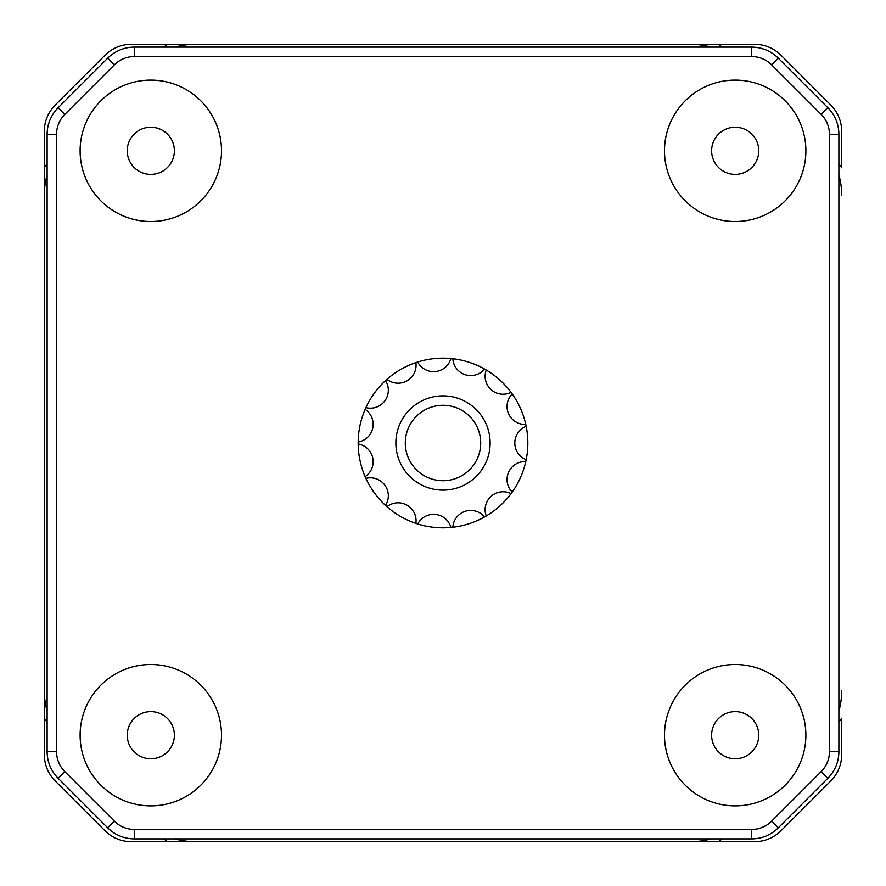 <?xml version="1.0" encoding="UTF-8"?>
<svg xmlns="http://www.w3.org/2000/svg" width="886" height="886" viewBox="0 0 886 886"><rect width="100%" height="100%" fill="white"/><g stroke="black" fill="none" stroke-linecap="round" stroke-linejoin="round"><path stroke-width="1.33" d="M163.722 47.124A484.476 484.476 0 0 1 167.764 44.3L718.236 44.3A484.476 484.476 0 0 1 722.278 47.124M838.876 163.722A484.476 484.476 0 0 1 841.7 167.764L841.7 131.549A37.699 37.699 0 0 0 830.658 104.891L781.109 55.342A37.699 37.699 0 0 0 754.451 44.3L131.549 44.3A37.699 37.699 0 0 0 104.891 55.342L55.342 104.891A37.699 37.699 0 0 0 44.3 131.549L44.3 195.452A75.41 75.41 0 0 1 47.124 174.996M44.3 195.452L44.3 754.451A37.699 37.699 0 0 0 55.342 781.109L104.891 830.658A37.699 37.699 0 0 0 131.549 841.7L754.451 841.7A37.699 37.699 0 0 0 781.109 830.658L830.658 781.109A37.699 37.699 0 0 0 841.7 754.451L841.7 718.236A484.476 484.476 0 0 1 838.876 722.278M47.124 722.278A484.476 484.476 0 0 1 44.3 718.236L44.3 167.764A484.476 484.476 0 0 1 47.124 163.722M722.278 838.876A484.476 484.476 0 0 1 718.236 841.7L167.764 841.7A484.476 484.476 0 0 1 163.722 838.876M477.344 427.44A37.699 37.699 0 0 0 412.355 421.038A37.699 37.699 0 0 0 439.301 480.522A37.699 37.699 0 0 0 477.344 427.44M400.073 462.448A47.124 47.124 0 0 1 423.552 400.073A47.124 47.124 0 0 1 485.927 423.552A47.124 47.124 0 0 1 462.448 485.927A47.124 47.124 0 0 1 400.073 462.448M150.808 80.117A70.692 70.692 0 0 1 212.031 186.16A70.692 70.692 0 0 1 89.586 186.16A70.692 70.692 0 0 1 150.808 80.117M150.808 127.241A23.568 23.568 0 0 0 130.397 162.592A23.568 23.568 0 0 0 171.219 162.592A23.568 23.568 0 0 0 150.808 127.241M735.192 80.117A70.692 70.692 0 0 1 796.414 186.16A70.692 70.692 0 0 1 673.969 186.16A70.692 70.692 0 0 1 735.192 80.117M735.192 127.241A23.568 23.568 0 0 0 714.78 162.592A23.568 23.568 0 0 0 755.603 162.592A23.568 23.568 0 0 0 735.192 127.241M735.192 664.5A70.692 70.692 0 0 1 796.414 770.532A70.692 70.692 0 0 1 673.969 770.532A70.692 70.692 0 0 1 735.192 664.5M735.192 711.624A23.568 23.568 0 0 0 714.78 746.976A23.568 23.568 0 0 0 755.603 746.976A23.568 23.568 0 0 0 735.192 711.624M150.808 664.5A70.692 70.692 0 0 1 212.031 770.532A70.692 70.692 0 0 1 89.586 770.532A70.692 70.692 0 0 1 150.808 664.5M150.808 711.624A23.568 23.568 0 0 0 130.397 746.976A23.568 23.568 0 0 0 171.219 746.976A23.568 23.568 0 0 0 150.808 711.624M443 358.165A84.834 84.834 0 0 1 516.46 485.417A84.834 84.834 0 0 1 369.54 485.417A84.834 84.834 0 0 1 443 358.165M134.373 56.549L134.373 47.124L751.627 47.124A37.699 37.699 0 0 1 778.285 58.166L827.834 107.715A37.699 37.699 0 0 1 838.876 134.373L838.876 751.627A37.699 37.699 0 0 1 827.834 778.285L778.285 827.834A37.699 37.699 0 0 1 751.627 838.876L134.373 838.876A37.699 37.699 0 0 1 107.715 827.834L58.166 778.285A37.699 37.699 0 0 1 47.124 751.627L47.124 134.373A37.699 37.699 0 0 1 58.166 107.715L107.715 58.166A37.699 37.699 0 0 1 134.373 47.124A37.699 37.699 0 0 0 107.715 58.166L114.383 64.833L64.833 114.383A28.274 28.274 0 0 0 56.549 134.373L56.549 751.627A28.274 28.274 0 0 0 64.833 771.617L114.383 821.167A28.274 28.274 0 0 0 134.373 829.451L751.627 829.451A28.274 28.274 0 0 0 771.617 821.167L821.167 771.617A28.274 28.274 0 0 0 829.451 751.627L829.451 134.373A28.274 28.274 0 0 0 821.167 114.383L771.617 64.833A28.274 28.274 0 0 0 751.627 56.549L134.373 56.549A28.274 28.274 0 0 0 114.383 64.833M711.004 47.124A75.41 75.41 0 0 0 690.548 44.3M195.452 44.3A75.41 75.41 0 0 0 174.996 47.124M838.876 711.004A75.41 75.41 0 0 0 841.7 690.548M841.7 195.452A75.41 75.41 0 0 0 838.876 174.996M174.996 838.876A75.41 75.41 0 0 0 195.452 841.7M690.548 841.7A75.41 75.41 0 0 0 711.004 838.876M44.3 690.548A75.41 75.41 0 0 0 47.124 711.004M821.167 114.383L827.834 107.715A37.699 37.699 0 0 1 838.876 134.373L829.451 134.373M751.627 56.549L751.627 47.124A37.699 37.699 0 0 1 778.285 58.166L771.617 64.833M56.549 134.373L47.124 134.373A37.699 37.699 0 0 1 58.166 107.715L64.833 114.383M64.833 771.617L58.166 778.285A37.699 37.699 0 0 1 47.124 751.627L56.549 751.627M134.373 829.451L134.373 838.876A37.699 37.699 0 0 1 107.715 827.834L114.383 821.167M771.617 821.167L778.285 827.834A37.699 37.699 0 0 1 751.627 838.876L751.627 829.451M829.451 751.627L838.876 751.627A37.699 37.699 0 0 1 827.834 778.285L821.167 771.617M415.877 523.371A17.953 17.953 0 0 0 386.96 506.681M484.576 516.937A17.953 17.953 0 0 0 452.824 527.259M511.056 493.635A17.953 17.953 0 0 0 486.248 515.984M525.775 461.573A17.953 17.953 0 0 0 512.186 492.084M526.173 426.299A17.953 17.953 0 0 0 526.173 459.701M512.186 393.916A17.953 17.953 0 0 0 525.775 424.427M486.248 370.016A17.953 17.953 0 0 0 511.056 392.365M452.824 358.741A17.953 17.953 0 0 0 484.576 369.063M417.705 362.031A17.953 17.953 0 0 0 450.908 358.542M386.96 379.319A17.953 17.953 0 0 0 415.877 362.629M365.896 407.615A17.953 17.953 0 0 0 385.532 380.603M358.177 442.036A17.953 17.953 0 0 0 365.121 409.376M365.121 476.624A17.953 17.953 0 0 0 358.177 443.964M385.532 505.397A17.953 17.953 0 0 0 365.896 478.385M450.908 527.458A17.953 17.953 0 0 0 417.705 523.969"/></g></svg>
